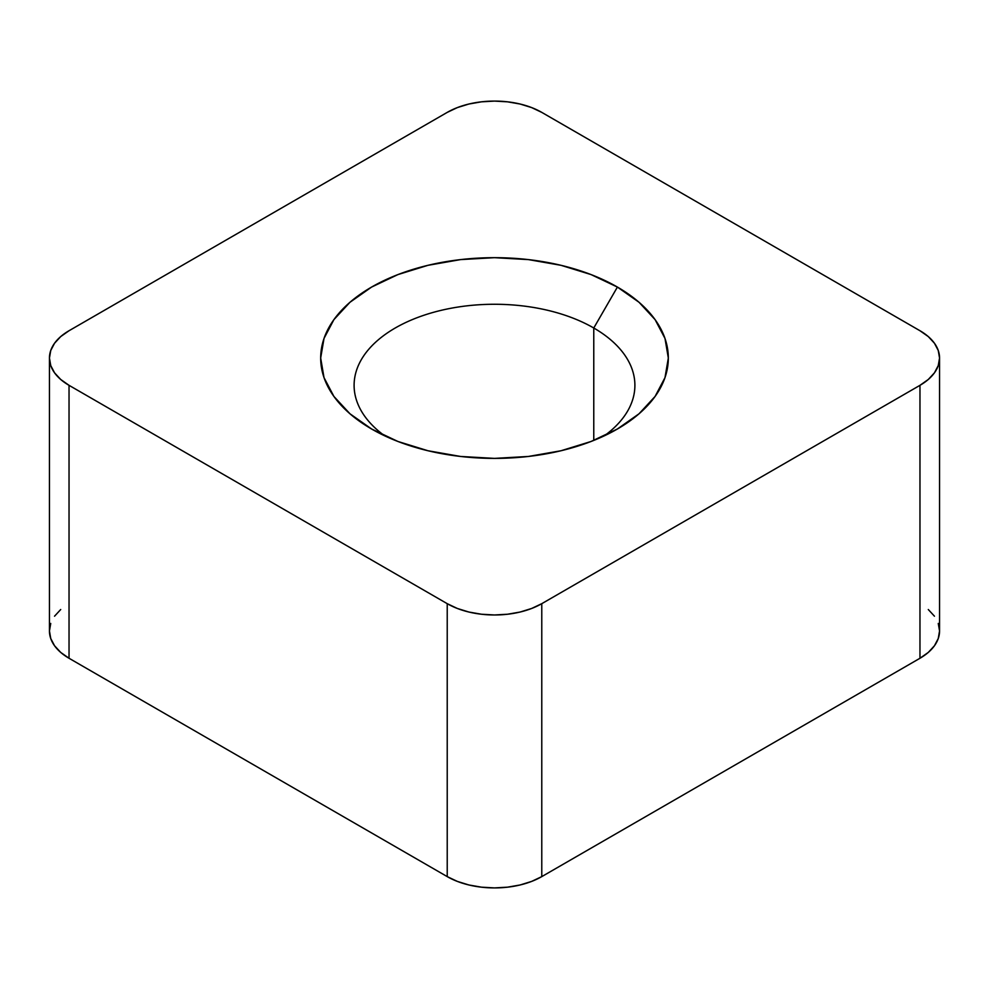 <?xml version="1.0" encoding="UTF-8"?>
<svg xmlns="http://www.w3.org/2000/svg" width="989" height="989" viewBox="0 0 989 989"><rect width="100%" height="100%" fill="white"/><g stroke="black" fill="none" stroke-linecap="round" stroke-linejoin="round"><path stroke-width="1.48" d="M593.771 328.002A140.401 81.061 0 0 0 400.99 324.862A140.401 81.061 0 0 0 384.672 435.815A140.401 81.061 180 0 1 354.099 385.327A140.401 81.061 180 0 1 440.773 310.435A140.401 81.061 180 0 1 593.771 328.002L593.771 440.414L593.771 328.002A140.401 81.061 180 0 1 634.901 385.327A140.401 81.061 180 0 1 604.328 435.815A140.401 81.061 0 0 0 593.771 328.002L617.408 287.07L593.771 328.002M371.592 428.991A173.829 100.359 180 0 1 371.58 428.991A173.829 100.359 180 0 1 371.592 287.07A173.829 100.359 180 0 1 617.408 287.07L591.076 274.583L561.023 265.312L528.41 259.6L494.5 257.672L460.59 259.6L427.977 265.312L397.924 274.583L371.592 287.07L349.97 302.275L333.911 319.62L324.009 338.448L320.671 358.03L324.009 377.613L333.911 396.441L349.97 413.785L371.592 428.991L397.924 441.477L427.977 450.749L460.59 456.461L494.5 458.389L528.41 456.461L561.023 450.749L591.076 441.477L617.408 428.991L639.03 413.785L655.089 396.441L664.991 377.613L668.329 358.03L664.991 338.448L655.089 319.62L639.03 302.275L617.408 287.07A173.829 100.359 180 0 1 617.42 428.991A173.829 100.359 180 0 1 371.592 428.991M938.264 623.441L939.55 630.97L938.264 638.498L934.457 645.743L928.288 652.419L919.968 658.266L541.774 876.613L541.774 603.673L919.968 385.327L919.968 658.266L541.774 876.613L531.649 881.409L520.09 884.982L507.542 887.17L494.5 887.912L481.458 887.17L468.91 884.982L457.351 881.409L447.226 876.613L69.032 658.266L69.032 385.327L447.226 603.673L447.226 876.613L69.032 658.266L60.712 652.419L54.543 645.743L50.736 638.498L49.45 630.97L50.736 623.441M939.55 358.03A66.856 38.596 180 0 1 919.968 385.327L919.968 658.266A66.856 38.596 0 0 0 939.55 630.97L939.55 358.03A66.856 38.596 180 0 0 919.968 330.734L541.774 112.387L919.968 330.734L928.288 336.581L934.457 343.257L938.264 350.502L939.55 358.03L938.264 365.559L934.457 372.804L928.288 379.479L919.968 385.327L541.774 603.673L531.649 608.47L520.09 612.043L507.542 614.231L494.5 614.973L481.458 614.231L468.91 612.043L457.351 608.47L447.226 603.673L69.032 385.327L60.712 379.479L54.543 372.804L50.736 365.559L49.45 358.03L50.736 350.502L54.543 343.257L60.712 336.581L69.032 330.734L447.226 112.387L69.032 330.734A66.856 38.596 180 0 0 49.45 358.03A66.856 38.596 180 0 0 69.032 385.327L69.032 658.266A66.856 38.596 0 0 1 49.45 630.97L49.45 358.03M447.226 112.387L457.351 107.591L468.91 104.018L481.458 101.83L494.5 101.088L507.542 101.83L520.09 104.018L531.649 107.591L541.774 112.387A66.856 38.596 180 0 0 447.226 112.387M54.543 616.196L60.712 609.521M928.288 609.521L934.457 616.196M541.774 876.613L541.774 603.673A66.856 38.596 180 0 1 447.226 603.673L447.226 876.613A66.856 38.596 0 0 0 541.774 876.613"/></g></svg>
